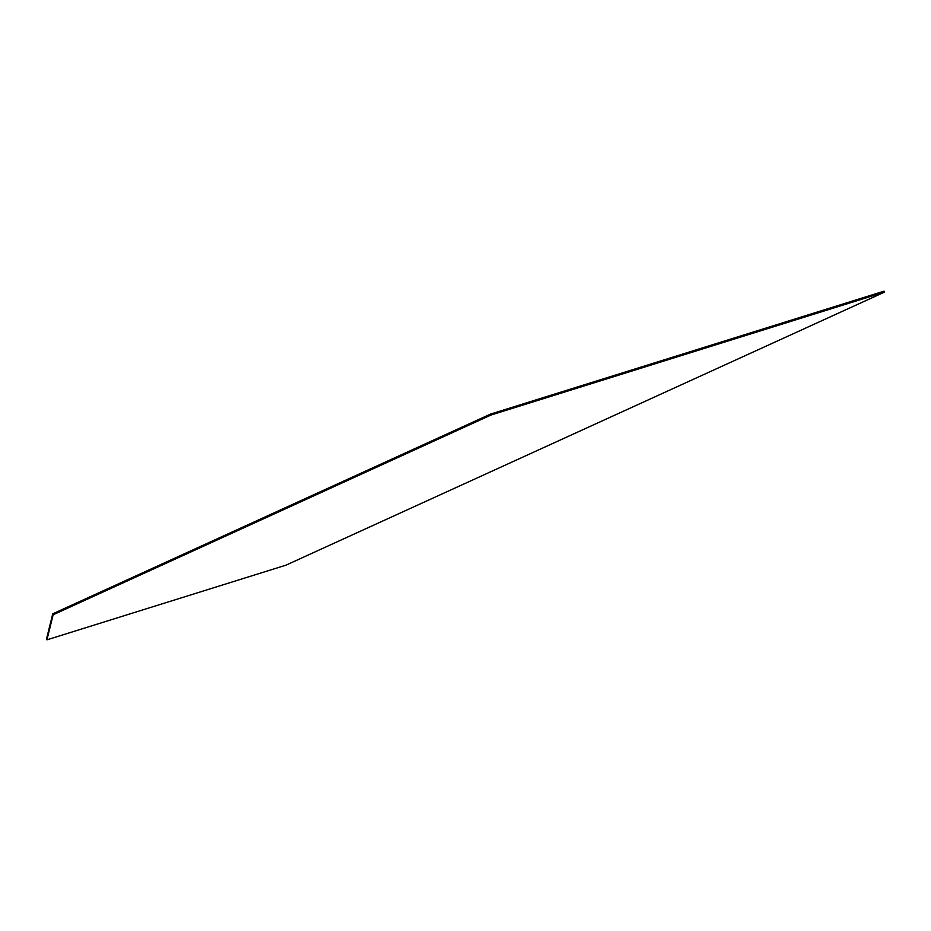 <?xml version="1.0" encoding="UTF-8"?>
<svg xmlns="http://www.w3.org/2000/svg" width="931" height="931" viewBox="0 0 931 931"><rect width="100%" height="100%" fill="white"/><g stroke="black" fill="none" stroke-linecap="round" stroke-linejoin="round"><path stroke-width="1.4" d="M884.45 292.136L285.91 565.187L46.946 639.83L53.137 614.774L52.753 613.82L490.59 414.074L884.054 291.17L884.45 292.136L490.974 415.04L53.137 614.774M46.946 639.83L46.55 638.864L52.753 613.82M490.974 415.04L490.59 414.074"/></g></svg>

